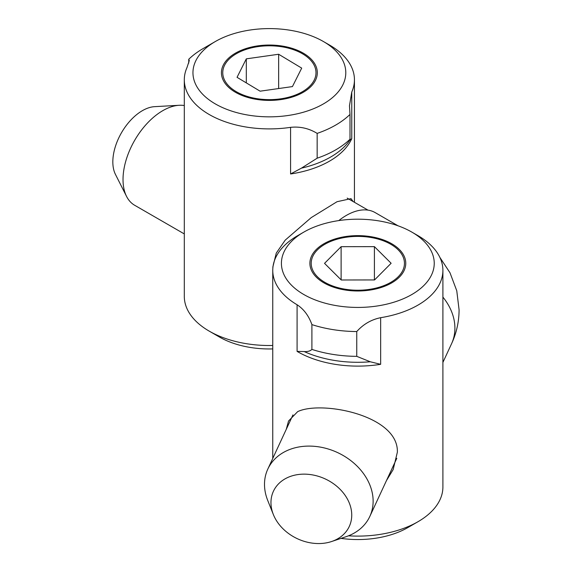 <?xml version="1.0" encoding="UTF-8"?>
<svg xmlns="http://www.w3.org/2000/svg" width="572" height="572" viewBox="0 0 572 572"><rect width="100%" height="100%" fill="white"/><g stroke="black" fill="none" stroke-linecap="round" stroke-linejoin="round"><path stroke-width="0.86" d="M184.306 105.541A56.235 32.468 120 0 0 179.15 105.284A56.235 32.468 120 0 0 162.791 110.661A56.235 32.468 120 0 0 123.023 179.529A56.235 32.468 120 0 0 126.548 196.389A56.235 32.468 120 0 0 134.67 205.276L184.306 233.927M179.15 105.284L154.562 106.664A41.813 24.138 120 0 0 142.399 110.661A41.813 24.138 120 0 0 115.451 174.41L126.548 196.389M338.788 220.585A57.672 33.298 -60 0 1 375.139 212.584L398.012 225.783M273.352 514.528L267.71 500.407A56.235 44.351 24.9 0 1 264.5 484.362A56.235 44.351 24.9 0 1 267.81 469.09A56.235 44.351 24.9 0 1 328.299 449.027A56.235 44.351 24.9 0 1 373.13 501.165A56.235 44.351 24.9 0 1 369.819 516.437A56.235 44.351 24.9 0 1 345.974 536.729L331.546 541.541A41.813 32.976 24.9 0 1 273.352 514.528A41.813 32.976 24.9 0 1 270.964 502.602A41.813 32.976 24.9 0 1 311.354 474.71A41.813 32.976 24.9 0 1 351.744 515.093A41.813 32.976 24.9 0 1 331.546 541.541M272.808 267.188L276.269 253.096L285.235 240.111L311.218 217.617L337.044 201.709L351.001 198.641L353.16 201.551M329.529 45.052L323.409 41.52A76.419 44.123 180 0 1 323.409 103.918A76.419 44.123 180 0 1 215.337 103.918A76.419 44.123 180 0 1 215.337 41.52A76.419 44.123 180 0 1 323.409 41.52L329.529 45.052A85.071 49.113 180 0 1 354.44 79.78A85.071 49.113 180 0 1 351.759 92.028L351.759 138.653A85.071 49.113 180 0 1 290.583 173.974L301.444 168.147A86.615 50.007 0 0 0 348.441 142.113L349.478 140.698M290.583 173.974L290.583 127.349A85.071 49.113 180 0 1 209.223 114.514A85.071 49.113 180 0 1 184.306 79.78A85.071 49.113 180 0 1 186.994 67.539L189.268 60.611M184.306 79.78L184.306 296.403A85.071 49.113 0 0 0 209.216 331.131A85.071 49.113 0 0 0 272.758 345.474M290.583 127.349C300.057 126.34 308.916 128.357 317.16 133.39A93.722 54.111 0 0 0 349.993 114.436L349.478 105.756L351.759 92.028M209.216 331.131A85.071 49.113 0 0 0 209.223 331.131L219.412 337.015A70.649 40.791 0 0 0 272.758 348.92M235.471 92.292A47.941 27.678 180 0 1 221.428 72.723A47.941 27.678 180 0 1 251.029 47.147A47.941 27.678 180 0 1 303.274 53.146A47.941 27.678 180 0 1 317.317 72.723A47.941 27.678 180 0 1 287.716 98.291A47.941 27.678 180 0 1 235.471 92.292M351.759 138.653L349.95 140.018M349.993 114.436L349.993 139.239C349.37 140.762 349.32 141.084 349.828 140.212L349.556 140.676M215.337 41.52L203.103 48.584A93.722 54.111 0 0 0 188.753 59.259L189.268 60.51M188.753 63.077L188.753 59.259M317.16 133.39L317.16 158.194L301.444 168.147M349.993 139.239A93.722 54.111 180 0 1 317.16 158.194M348.491 535.814A85.071 49.113 0 0 0 417.982 521.721A85.071 49.113 0 0 0 442.9 486.994L442.9 270.377A85.071 49.113 180 0 1 417.982 305.105A85.071 49.113 180 0 1 380.652 317.689L380.652 364.314A85.071 49.113 180 0 1 297.676 351.73A85.071 49.113 180 0 1 297.09 351.387L297.09 304.762A85.071 49.113 180 0 1 272.758 270.377A85.071 49.113 180 0 1 297.676 235.65L303.789 232.118A76.419 44.123 180 0 1 411.861 232.118A76.419 44.123 180 0 1 411.861 294.508A76.419 44.123 180 0 1 303.796 294.508A76.419 44.123 180 0 1 303.789 232.118L297.676 235.65M411.861 232.118L418.568 235.993A85.071 49.113 180 0 1 442.9 270.377M286.272 429.315L288.538 421.013L297.676 411.633C321.099 400.293 398.741 415.115 397.354 452.195L393.164 469.569L386.472 480.559M297.09 304.762C303.803 309.152 308.737 315.765 311.904 324.61A93.722 54.111 0 0 0 356.756 331.546C363.313 324.231 371.278 319.612 380.652 317.689M341.012 538.381A70.649 40.791 0 0 0 407.786 527.606L417.982 521.721M323.931 282.883A47.941 27.678 180 0 1 309.888 263.313A47.941 27.678 180 0 1 339.482 237.737A47.941 27.678 180 0 1 391.727 243.743A47.941 27.678 180 0 1 405.77 263.313A47.941 27.678 180 0 1 376.176 288.881A47.941 27.678 180 0 1 323.931 282.883M311.904 324.61L311.904 349.406C310.196 351.094 307.622 351.809 304.19 351.551L297.09 351.387M304.19 351.551A86.615 50.007 0 0 0 370.284 361.776L380.652 364.314M370.284 361.776L356.756 356.349L356.756 331.546M311.904 349.406A93.722 54.111 0 0 0 356.756 356.349M302.338 53.689L302.338 53.689A46.618 26.913 180 0 1 302.338 91.749A46.618 26.913 180 0 1 236.408 91.749A46.618 26.913 180 0 1 236.408 53.689A46.618 26.913 180 0 1 302.338 53.689L303.274 54.226L302.338 53.689M292.435 86.586L301.701 68.118L278.643 54.254L246.31 58.852L237.044 77.32L260.103 91.184L292.435 86.586M278.643 88.546L278.643 54.254M246.31 58.852L246.31 82.89M390.79 282.346A46.618 26.913 180 0 1 324.867 282.346A46.618 26.913 180 0 1 324.867 244.28L324.867 244.28A46.618 26.913 180 0 1 390.79 244.28A46.618 26.913 180 0 1 390.79 282.346M374.546 279.937L391.126 263.27L374.41 246.639L341.112 246.689L324.531 263.356L341.248 279.987L374.546 279.937M374.41 279.937L374.41 246.639M341.112 246.689L341.112 279.851M442.9 297.104A57.672 45.488 24.9 0 1 454.912 328.178A57.672 45.488 24.9 0 1 451.515 343.836L442.9 362.412M347.183 198.105L368.011 210.131M439.861 257.379L450.007 272.801L456.763 290.769L459.087 309.86C459.03 321.764 456.506 333.09 451.515 343.836M292.971 414.879L267.81 469.09M396.796 458.322L369.819 516.437M354.44 202.295L354.44 79.78M349.478 105.756L349.478 106.22M272.758 458.429L272.758 270.377M390.79 244.28L391.727 244.823"/></g></svg>
